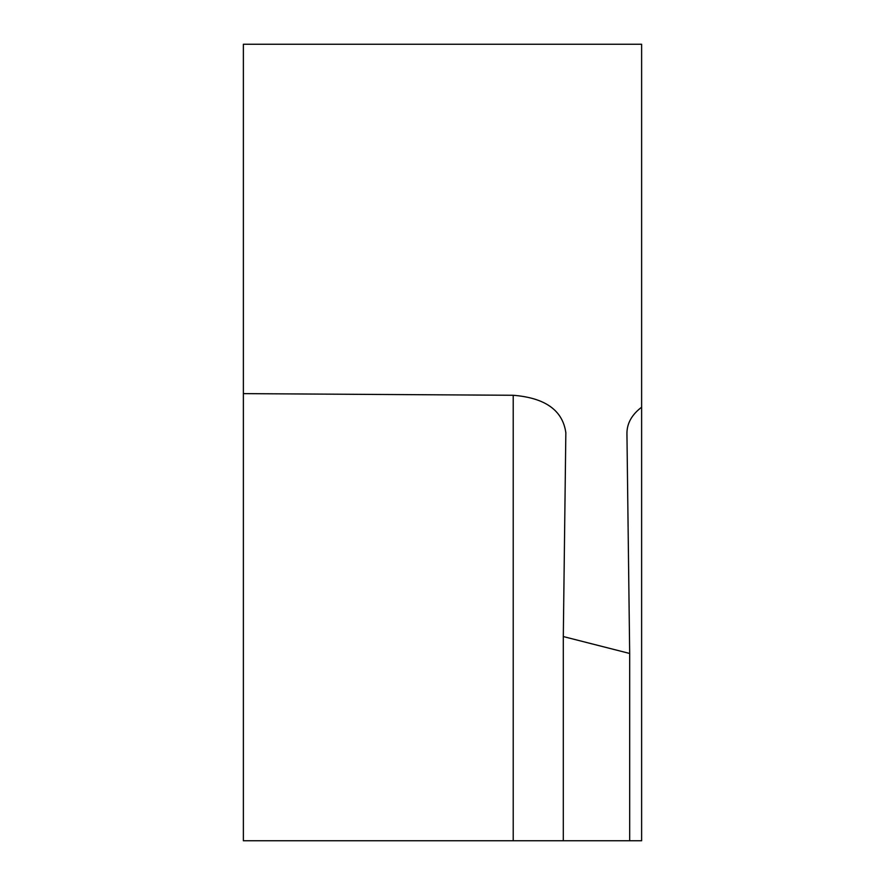 <?xml version="1.0" encoding="UTF-8"?>
<svg xmlns="http://www.w3.org/2000/svg" width="885" height="885" viewBox="0 0 885 885"><rect width="100%" height="100%" fill="white"/><g stroke="black" fill="none" stroke-linecap="round" stroke-linejoin="round"><path stroke-width="1.33" d="M565.847 432.776C562.749 410.341 545.204 397.841 513.212 395.274L243.375 393.626L243.375 44.25L641.625 44.25L641.625 840.75L629.678 840.75L629.678 653.473L563.303 636.558L565.847 432.455M243.375 393.626L243.375 840.75L629.678 840.75M641.625 407.222C631.923 414.556 627.022 423.218 626.934 433.219L629.678 653.473M563.303 840.75L563.303 636.558M513.212 395.274L513.212 840.75"/></g></svg>
